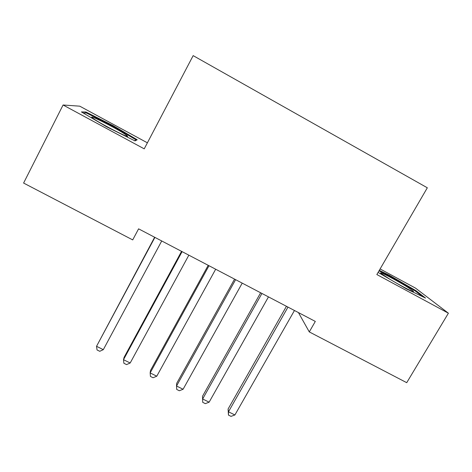 <?xml version="1.0" encoding="UTF-8"?>
<svg xmlns="http://www.w3.org/2000/svg" width="472" height="472" viewBox="0 0 472 472"><rect width="100%" height="100%" fill="white"/><g stroke="black" fill="none" stroke-linecap="round" stroke-linejoin="round"><path stroke-width="0.71" d="M147.394 142.821L79.768 106.176L63.077 104.996L23.6 183.059L132.709 239.906L138.591 228.843L315.314 321.42L309.284 331.91L406.722 382.68L448.4 313.207L415.454 288.085L380.113 268.934M63.077 104.996L144.225 148.851L193.16 55.631L427.325 187.791L376.845 274.545L448.4 313.207M298.44 312.582L309.284 331.91M378.096 272.403L406.421 288.893L425.514 298.05L416.027 290.722L389.223 275.17L379.293 270.338M135.022 140.91L137.204 139.765L113.245 125.694L85.91 111.994L81.426 111.917L106.589 126.779L135.022 140.91M388.91 275.707L389.223 275.17M415.673 291.312L416.027 290.722M85.42 112.95L85.91 111.994M112.95 126.266L113.245 125.694M286.439 306.298L228.088 409.017L228.477 411.791L287.985 307.107M234.891 414.976L231.02 416.369L228.46 415.1L228.477 411.791L234.891 414.976L294.457 310.493M228.46 415.1L228.088 409.017M260.638 292.782L202.494 396.297L202.641 398.964L261.936 293.46M209.125 402.185L205.314 403.631L202.724 402.345L202.641 398.964L209.125 402.185L268.474 296.888M202.724 402.345L202.494 396.297M234.56 279.117L176.634 383.447L176.534 386.007L235.605 279.666M183.089 389.258L179.336 390.751L176.723 389.459L176.534 386.007L183.089 389.258L242.219 283.129M397.241 283.548C408.61 289.855 414.027 292.439 413.501 291.289L408.121 287.525C396.893 280.362 376.573 269.813 381.346 273.66L390.114 279.4M378.981 270.881L389.193 275.843L415.177 290.929L422.475 296.593M93.267 118.513C100.536 123.912 132.443 140.09 127.068 135.712L125.794 134.732C117.888 129.021 85.804 112.82 92.689 118.083L93.267 118.513M83.149 112.932L86.376 112.961L112.885 126.23L136.107 139.877L134.555 140.674M135.777 140.514L136.107 139.877M208.205 265.311L150.497 370.461L150.155 372.915L208.996 265.724M156.775 376.202L153.081 377.742L150.444 376.432L150.155 372.915L156.775 376.202L215.674 269.229M181.561 251.358L124.095 357.345L123.493 359.682L182.092 251.635M130.184 363.003L126.555 364.591L123.888 363.269L123.493 359.682L130.184 363.003L188.847 255.169M154.633 237.251L96.542 346.306L154.899 237.387M103.309 349.663L99.745 351.298L97.043 349.964L96.542 346.306L103.309 349.663L161.725 240.962M412.245 291.301L413.501 291.289M125.528 135.788L127.068 135.712"/></g></svg>
